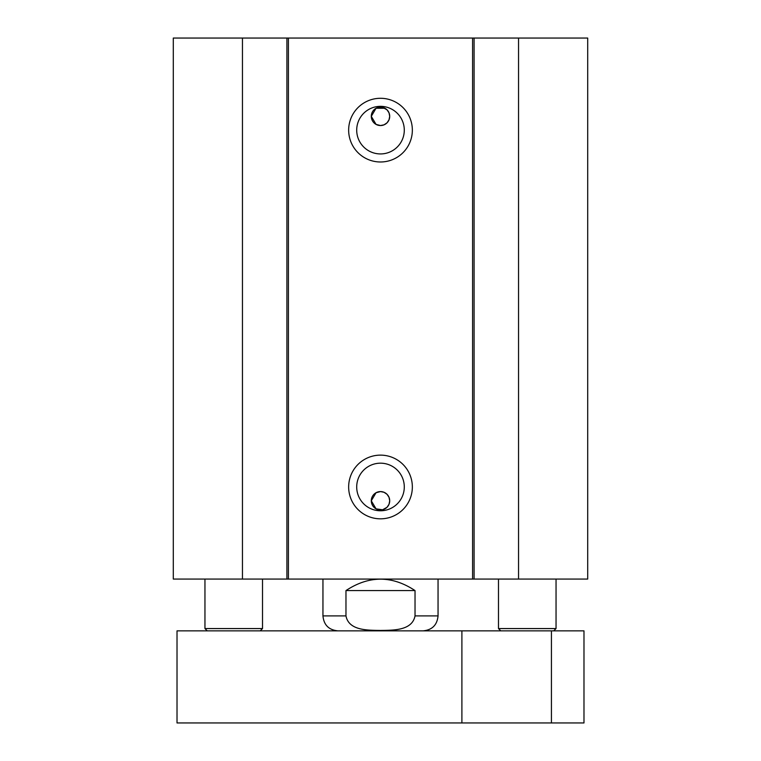 <?xml version="1.0" encoding="UTF-8"?>
<svg xmlns="http://www.w3.org/2000/svg" width="761" height="761" viewBox="0 0 761 761"><rect width="100%" height="100%" fill="white"/><g stroke="black" fill="none" stroke-linecap="round" stroke-linejoin="round"><path stroke-width="1.14" d="M500.786 630.859L498.484 628.557L556.044 628.557L556.044 579.064M498.484 628.557L498.484 579.064M207.258 630.859L204.956 628.557L262.516 628.557L262.516 579.064M204.956 628.557L204.956 579.064M242.455 579.064L587.701 579.064L587.701 38.05L173.299 38.05L173.299 579.064L242.455 579.064L242.455 38.05M382.526 107.339L376.039 108.271A9.208 9.208 0 0 1 389.708 116.328A9.208 9.208 0 0 1 371.806 119.372A9.208 9.208 0 0 1 376.039 108.271L371.292 116.328L376.039 124.376L380.5 125.536L384.029 124.833L387.016 122.835L389.004 119.848L389.708 116.328L389.004 112.799L387.016 109.812L382.64 107.368M382.64 509.746L387.016 507.302L389.004 504.315L389.708 500.786L389.004 497.266L387.016 494.279L384.029 492.281L380.5 491.577L376.039 492.738L371.292 500.786L376.039 508.843A9.208 9.208 0 0 1 382.041 491.711A9.208 9.208 0 0 1 389.708 500.786A9.208 9.208 0 0 1 376.039 508.843L382.526 509.775M376.039 108.271L384.961 108.271M404.291 130.141A23.791 23.791 0 0 1 368.6 150.745A23.791 23.791 0 0 1 368.6 109.536A23.791 23.791 0 0 1 404.291 130.141M412.348 130.141A31.848 31.848 0 0 0 364.576 102.554A31.848 31.848 0 0 0 364.576 157.717A31.848 31.848 0 0 0 412.348 130.141M472.591 38.05L472.591 579.064M288.409 38.05L288.409 579.064M412.348 486.973A31.848 31.848 0 0 0 364.576 459.397A31.848 31.848 0 0 0 364.576 514.56A31.848 31.848 0 0 0 412.348 486.973M404.291 486.973A23.791 23.791 0 0 1 368.6 507.577A23.791 23.791 0 0 1 368.6 466.369A23.791 23.791 0 0 1 404.291 486.973M286.907 38.05L286.907 579.064M474.093 38.05L474.093 579.064M518.545 38.05L518.545 579.064M461.898 630.859L177.018 630.859L177.018 722.95L583.982 722.95L583.982 630.859L461.898 630.859L461.898 722.95M551.43 630.859L551.43 722.95M415.03 590.574L415.03 615.896C412.129 630.974 392.581 630.156 380.5 630.46C368.419 630.156 348.871 630.974 345.97 615.896L345.97 590.574L415.03 590.574C392.01 575.373 368.99 575.373 345.97 590.574M415.03 615.896L438.051 615.896L438.051 579.064M337.913 630.859C328.819 629.975 323.834 624.99 322.949 615.896L345.97 615.896M553.742 630.859L556.044 628.557M260.214 630.859L262.516 628.557M438.051 615.896C437.166 624.99 432.181 629.975 423.087 630.859M322.949 615.896L322.949 579.064"/></g></svg>
